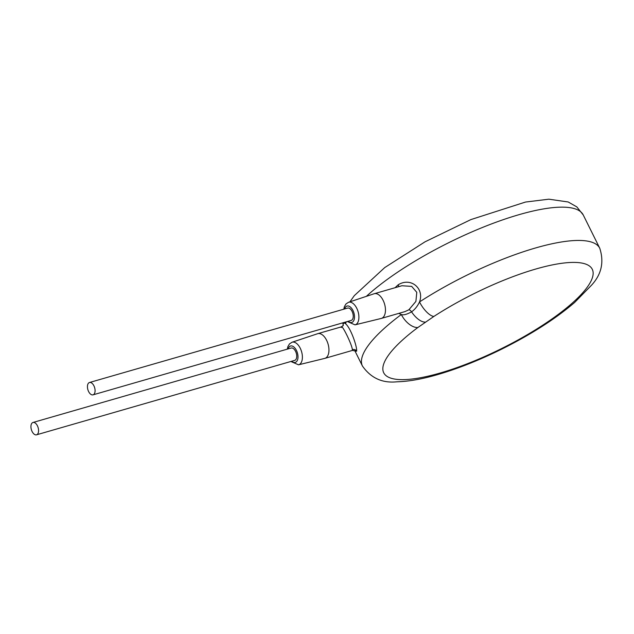 <?xml version="1.0" encoding="UTF-8"?>
<svg xmlns="http://www.w3.org/2000/svg" width="634" height="634" viewBox="0 0 634 634"><rect width="100%" height="100%" fill="white"/><g stroke="black" fill="none" stroke-linecap="round" stroke-linejoin="round"><path stroke-width="0.95" d="M417.893 327.501A116.41 30.717 153.6 0 0 448.927 370.327A116.41 30.717 153.6 0 0 592.814 270.702A116.41 30.717 153.6 0 0 433.878 316.437L417.893 327.501A16.056 8.741 -126.6 0 1 401.33 314.519A132.466 34.957 153.6 0 0 362.45 366.048C370.922 378.078 382.413 383.332 396.939 381.803C408.47 381.517 421.919 379.148 437.286 374.702C457.938 368.703 479.573 360.104 502.199 348.89C531.403 334.276 555.527 318.815 574.578 302.513L591.371 285.363C601.468 274.554 604.265 262.183 599.756 248.243A132.466 34.957 153.6 0 0 535.69 247.926A132.466 34.957 153.6 0 0 419.526 301.927C424.598 288.636 410.935 276.844 398.192 284.793L395.045 287.725M433.878 316.437A16.056 6.181 -122.9 0 1 419.526 301.927C417.505 306.222 414.85 309.527 411.561 311.849C406.798 314.432 403.39 315.328 401.33 314.519L398.81 313.378M344.92 322.231A16.056 15.057 16 0 0 345.585 323.784A132.466 34.957 -26.4 0 1 346.235 321.85M355.119 350.879L356.633 351.228C357.283 347.06 350.832 328.087 345.585 323.784C344.428 322.714 343.604 322.864 343.113 324.22A3.21 3.067 -177.6 0 1 343.168 324.925L343.287 325.686M343.16 325.004L343.113 324.22A16.056 15.327 2.4 0 1 342.899 322.809M355.254 351.006L352.528 350.388L352.353 349.762C352.266 344.864 340.783 321.723 341.338 327.564M290.863 361.483L298.527 364.812L324.719 358.4A12.846 7.037 -106.1 0 0 324.877 358.361A12.846 7.037 -106.1 0 0 326.827 357.116A12.846 7.037 -106.1 0 0 327.421 342.122A12.846 7.037 -106.1 0 0 317.753 333.674A12.846 7.037 -106.1 0 0 317.61 333.722L292.02 342.241L289.476 343.913L287.868 346.655L287.305 349.144M36.534 434.813L294.699 360.381A6.419 3.519 -106.1 0 0 295.674 359.755A6.419 3.519 -106.1 0 0 295.967 352.258A6.419 3.519 -106.1 0 0 291.141 348.034L32.976 422.474A6.419 3.519 -106.1 0 0 32.001 423.092A6.419 3.519 -106.1 0 0 31.7 430.589A6.419 3.519 -106.1 0 0 36.534 434.813A6.419 3.519 -106.1 0 0 37.509 434.187A6.419 3.519 -106.1 0 0 37.802 426.69A6.419 3.519 -106.1 0 0 32.976 422.474M93.04 394.847L351.204 320.416A6.419 3.519 -106.1 0 0 352.179 319.798A6.419 3.519 -106.1 0 0 352.48 312.3A6.419 3.519 -106.1 0 0 347.646 308.076L89.481 382.508A6.419 3.519 -106.1 0 0 88.506 383.134A6.419 3.519 -106.1 0 0 88.205 390.631A6.419 3.519 -106.1 0 0 93.04 394.847A6.419 3.519 -106.1 0 0 94.014 394.229A6.419 3.519 -106.1 0 0 94.315 386.732A6.419 3.519 -106.1 0 0 89.481 382.508M347.369 321.525L355.032 324.854L381.232 318.442A12.846 7.037 -106.1 0 0 381.383 318.403A12.846 7.037 -106.1 0 0 383.332 317.159A12.846 7.037 -106.1 0 0 383.927 302.164A12.846 7.037 -106.1 0 0 374.266 293.716A12.846 7.037 -106.1 0 0 374.115 293.764L348.526 302.283L345.982 303.948L344.373 306.69L343.81 309.178M381.383 318.403L404.999 311.595L408.859 309.796L415.896 301.419L416.784 292.329L411.68 286.394L401.916 285.744L374.266 293.716M366.357 296.347A132.466 34.957 -26.4 0 1 519.159 214.633A132.466 34.957 -26.4 0 1 583.232 214.95L599.756 248.243M356.633 351.228A3.21 3.067 2.4 0 0 352.353 349.762M298.527 364.812A11.745 6.435 -106.1 0 0 300.453 363.639A11.745 6.435 -106.1 0 0 300.944 349.809A11.745 6.435 -106.1 0 0 292.02 342.241M291.735 361.229A8.535 4.676 -106.1 0 0 296.577 361.586A8.535 4.676 -106.1 0 0 296.435 350.388A8.535 4.676 -106.1 0 0 289.255 346.83A8.535 4.676 -106.1 0 0 288.177 348.89M348.24 321.272A8.535 4.676 -106.1 0 0 353.083 321.62A8.535 4.676 -106.1 0 0 352.94 310.43A8.535 4.676 -106.1 0 0 345.76 306.872A8.535 4.676 -106.1 0 0 344.682 308.932M355.032 324.854A11.745 6.435 -106.1 0 0 356.958 323.673A11.745 6.435 -106.1 0 0 357.457 309.844A11.745 6.435 -106.1 0 0 348.526 302.283M398.192 284.793A3.21 1.506 -124.7 0 1 398.667 286.679M425.089 322.104A16.056 7.521 -124.7 0 1 411.561 311.849A3.21 1.506 55.3 0 0 408.859 309.796M349.905 301.824L354.311 295.642L384.743 267.564L425.018 241.823L470.927 219.578L525.507 202.048L548.854 199.187L568.207 201.984L576.837 206.906L583.232 214.95M362.45 366.048L354.818 350.665M343.152 325.044L342.859 322.825M317.753 333.674L341.369 326.867C342.836 325.876 343.43 325.226 343.168 324.925M352.528 350.388L324.877 358.361"/></g></svg>
